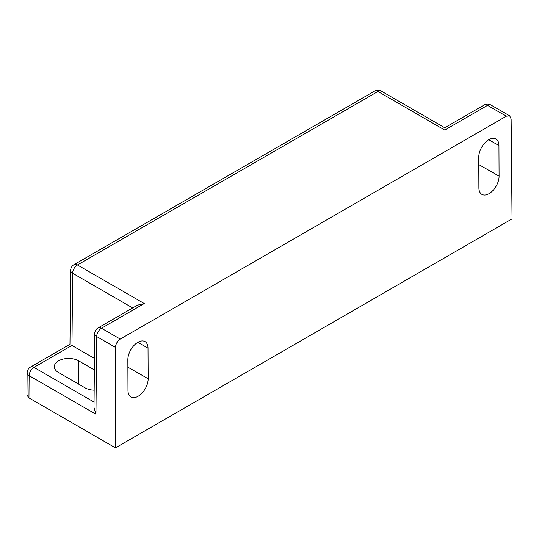 <?xml version="1.0" encoding="UTF-8"?>
<svg xmlns="http://www.w3.org/2000/svg" width="539" height="539" viewBox="0 0 539 539"><rect width="100%" height="100%" fill="white"/><g stroke="black" fill="none" stroke-linecap="round" stroke-linejoin="round"><path stroke-width="0.81" d="M71.93 345.418L33.95 367.376L94.055 402.081M94.352 369.889L78.694 360.854A14.277 8.24 0 0 0 63.137 359.068A14.277 8.24 0 0 0 54.324 366.682A14.277 8.24 0 0 0 58.502 372.51L84.946 387.777A14.277 8.24 0 0 0 94.163 390.175M94.453 358.422L71.95 345.432M132.682 307.931L72.63 273.26A6.798 3.928 120 0 1 77.441 264.966L144.263 303.545L137.465 305.168L98.078 327.907A6.798 3.928 60 0 1 101.473 328.244L120.251 339.085L506.31 116.195L487.539 105.354L444.749 130.054L377.933 91.475L77.441 264.966A6.798 3.928 -120 0 0 74.038 264.629A6.798 6.798 0 0 0 70.643 270.45A6.798 3.928 0.5 0 0 72.63 273.26L71.977 345.452M27.152 372.867A6.798 3.928 0.5 0 0 29.14 375.67A6.798 3.928 -60 0 1 33.95 367.376A6.798 3.928 60 0 0 30.548 367.039A6.798 6.798 0 0 0 27.152 372.867L26.95 395.107L28.944 397.903L115.467 447.862L512.05 218.895L511.14 118.951L509.719 115.858L506.31 116.195M98.078 327.907A6.798 6.798 0 0 0 94.675 333.735L94.008 407.518L95.962 414.248L29.14 375.67L28.944 397.903M94.675 333.735A6.798 3.928 0.5 0 0 96.67 336.538L95.962 414.248M148.171 378.762A14.277 8.287 -60.3 0 1 142 393.147A14.277 8.287 -60.3 0 1 130.99 396.987A14.277 8.287 -60.3 0 1 127.979 390.418L127.844 359.809A14.277 8.287 -60.3 0 1 137.883 342.299A14.277 8.287 -60.3 0 1 145.018 341.585A14.277 8.287 -60.3 0 1 148.03 348.154L148.171 378.762L127.878 367.167M120.251 339.085C117.367 341.099 115.77 343.869 115.467 347.392L115.467 447.862M478.76 157.213A14.277 8.287 -60.3 0 1 488.799 139.695A14.277 8.287 -60.3 0 1 495.934 138.988A14.277 8.287 -60.3 0 1 498.946 145.557L499.087 176.165A14.277 8.287 -60.3 0 1 492.916 190.543A14.277 8.287 -60.3 0 1 481.906 194.39A14.277 8.287 -60.3 0 1 478.895 187.821L478.76 157.213M78.694 384.166L78.694 360.854M509.719 115.858L490.935 105.017A6.798 3.928 -60 0 0 487.539 105.354A6.798 3.928 -120 0 0 484.137 105.017L444.749 127.756L381.329 91.138A6.798 3.928 -60 0 0 377.933 91.475A6.798 3.928 -120 0 0 374.531 91.138L74.038 264.629M137.829 342.326L148.03 348.154M144.263 303.545L101.473 328.244A6.798 3.928 -60 0 0 96.67 336.538L115.467 347.392M478.787 164.57L499.087 176.165M488.745 139.729L498.946 145.557M70.643 270.45L69.969 344.28L30.548 367.039M381.329 91.138A6.798 6.798 0 0 0 374.531 91.138M490.935 105.017A6.798 6.798 0 0 0 484.137 105.017"/></g></svg>
